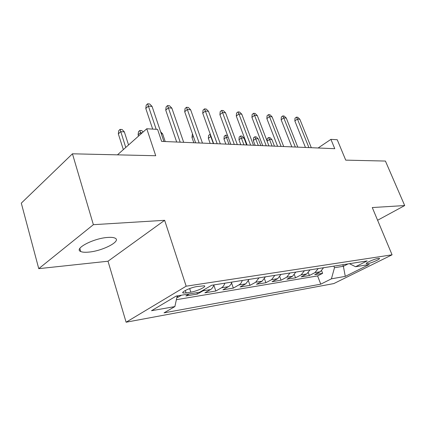 <?xml version="1.0" encoding="UTF-8"?>
<svg xmlns="http://www.w3.org/2000/svg" width="426" height="426" viewBox="0 0 426 426"><rect width="100%" height="100%" fill="white"/><g stroke="black" fill="none" stroke-linecap="round" stroke-linejoin="round"><path stroke-width="0.64" d="M107.757 237.436C93.539 238.24 73.416 248.853 80.716 251.51C82.346 252.245 84.944 252.448 88.523 252.123C102.554 251.079 121.889 240.999 115.009 238.123C113.529 237.42 111.111 237.191 107.757 237.436M378.245 258.38C374.422 258.88 364.571 263.343 366.456 263.699L367.617 263.667C371.445 263.14 381.163 258.758 379.353 258.358L378.245 258.38M126.107 322.21L333.83 283.572L392.074 254.812L186.162 286.192L126.107 322.21L108.007 261.229L164.644 220.306L93.369 224.683L38.755 268.657L108.007 261.229M38.755 268.657L21.3 203.149L72.447 153.802L155.724 155.735L146.768 128.758L117.459 154.846M377.601 220.258L404.7 205.556L385.418 161.06L345.726 160.139L337.238 139.728L330.917 139.361L318.115 147.992M93.369 224.683L72.447 153.802M176.87 297.454L177.988 297.273L177.53 295.846M189.389 293.908L185.874 295.963L197.398 294.057L196.94 292.673M213.863 284.909C213.181 287.108 212.073 288.663 210.545 289.568L204.885 292.822L215.822 291.006L213.815 285.063M231.925 282.081L231.041 284.131L229.518 286L222.936 289.829L233.341 288.109L231.584 283.029M249.088 279.397L245.77 283.854L240.11 286.986L250.014 285.345L248.459 280.942M265.425 276.836L262.112 281.203L256.463 284.28L265.904 282.715L264.509 278.854M280.99 274.403L277.688 278.673L272.049 281.698L281.059 280.207L279.797 276.778M295.841 272.076L292.545 276.261L286.927 279.238L295.532 277.811L294.387 274.743M310.022 269.86L306.736 273.955L301.145 276.884L309.372 275.521L308.317 272.747M146.768 128.758L157.583 129.382L161.63 141.395L334.772 148.695L330.917 139.361M186.093 292.928L190.832 292.161C196.972 291.277 207.244 286.416 204.246 285.782L196.855 286.581C190.608 287.438 180.123 292.433 183.271 293.019L186.093 292.928L185.294 290.484M349.453 263.683L355.561 266.729L367.175 260.914L211.738 285.244L199.672 292.225L176.183 296.07L151.502 310.724L174.873 306.582L164.053 312.844L320.762 284.169L331.417 278.828L334.495 267.709L343.383 266.293L348.079 263.902M355.561 266.729L369.246 264.493L345.278 276.373L331.417 278.828M181.497 295.197L177.988 297.273M176.38 299.691L317.594 275.91L322.62 273.327L321.646 270.803M323.574 267.736L320.309 271.756L314.739 274.632L322.62 273.327M318.222 268.572L314.952 272.624L309.372 275.521M304.425 270.734L301.139 274.866L295.532 277.811M289.984 272.997L286.687 277.209L281.059 280.207M274.855 275.361L271.548 279.669L265.904 282.715M258.987 277.848L255.675 282.246L250.014 285.345M242.325 280.457L241.222 282.832L239.918 284.318L233.341 288.109M224.811 283.194C224.129 285.361 223.022 286.895 221.493 287.795L215.822 291.006M204.773 289.275L203.058 290.788L197.398 294.057M164.644 220.306L186.162 286.192M404.7 205.556L372.276 207.547L392.074 254.812M342.765 264.732L343.383 266.293L345.278 276.373M333.872 266.122L334.495 267.709M177.211 295.9L174.873 306.582M317.594 275.91L320.762 284.169M156.188 129.302L148.386 106.095L145.793 108.492L146.209 105.126L147.652 103.79L148.386 106.095L152.061 106.415L163.909 141.491M145.793 108.492L152.689 129.099M147.652 103.79L149.691 103.971L152.061 106.415M118.327 133.87L118.769 130.612L120.084 129.392L122.102 129.504L124.333 131.868L120.702 131.677L118.327 133.87L123.343 149.611M120.084 129.392L125.75 147.465M124.333 131.868L128.551 144.978M180.203 142.177L168.355 107.831L165.746 110.158L166.124 106.873L167.572 105.579L168.355 107.831L171.843 108.129L183.691 142.327M165.746 110.158L176.689 142.028M167.572 105.579L169.511 105.749L171.843 108.129M199.16 142.976L187.323 109.477L184.703 111.745L185.044 108.539L186.497 107.277L187.323 109.477L190.635 109.764L202.467 143.115M184.703 111.745L195.635 142.827M186.497 107.277L188.34 107.443L190.635 109.764M217.175 143.738L205.359 111.042L202.733 113.247L203.048 110.121L204.501 108.891L205.359 111.042L208.516 111.319L220.322 143.871M202.733 113.247L213.65 143.589M204.501 108.891L206.253 109.051L208.516 111.319M234.316 144.457L222.537 112.539L219.912 114.685L220.194 111.628L221.648 110.43L222.537 112.539L225.546 112.799L237.314 144.584M219.912 114.685L230.791 144.308M221.648 110.43L223.32 110.579L225.546 112.799M142.231 132.8L140.484 132.71L138.093 134.84L138.509 136.107M138.093 134.84L138.498 131.666L139.824 130.478L140.905 133.977M139.824 130.478L141.741 130.58L143.109 132.012M160.634 131.804L162.615 133.86L165.219 141.544M162.615 133.86L161.31 133.791M193.367 136.368L191.982 137.491L193.83 142.753M191.982 137.491L192.291 134.531L192.621 134.259M250.642 145.149L238.917 113.96L236.292 116.053L236.542 113.066L238.001 111.9L238.917 113.96L241.782 114.211L253.502 145.266M236.292 116.053L247.128 145M238.001 111.9L239.593 112.043L241.782 114.211M211.056 136.384L208.346 138.301L210.188 143.44M208.346 138.301L208.623 135.399L209.965 134.328L213.362 143.573M209.965 134.328L210.327 134.344M266.223 145.804L254.546 115.318L251.926 117.358L252.155 114.434L253.608 113.3L254.546 115.318L257.288 115.558L268.95 145.921M251.926 117.358L262.714 145.655M253.608 113.3L255.126 113.438L257.288 115.558M228.208 137.279L226.414 137.183L223.991 139.068L225.828 144.1M223.991 139.068L224.241 136.235L225.588 135.186L229.002 144.233M225.588 135.186L227.111 135.266L227.681 135.841M281.096 146.432L269.482 116.617L266.862 118.604L267.07 115.744L268.518 114.637L269.482 116.617L272.102 116.841L283.7 146.539M266.862 118.604L277.603 146.283M268.518 114.637L269.977 114.77L272.102 116.841M238.965 139.808L239.199 137.028L240.541 136.006L242 136.086L244.018 138.099L241.393 137.965L238.965 139.808L240.796 144.733M240.541 136.006L243.965 144.867M244.018 138.099L246.59 144.978M295.309 147.029L283.764 117.858L281.155 119.797L281.341 117.001L282.784 115.92L283.764 117.858L286.272 118.071L297.806 147.135M281.155 119.797L291.831 146.885M282.784 115.92L284.179 116.042L286.272 118.071M253.316 140.511L253.529 137.795L254.87 136.789L256.266 136.868L258.257 138.844L255.738 138.711L253.316 140.511L255.142 145.335M254.87 136.789L258.305 145.468M258.257 138.844L260.818 145.575M308.914 147.604L297.439 119.046L294.84 120.941L295.005 118.199L296.448 117.145L297.439 119.046L299.84 119.253L311.3 147.705M294.84 120.941L305.453 147.455M296.448 117.145L297.779 117.267L299.84 119.253M267.086 141.075L267.267 138.525L268.609 137.545L269.951 137.619L271.91 139.552L269.498 139.43L272.049 146.049M268.609 137.545L269.498 139.43L267.123 141.16M271.91 139.552L274.461 146.15M320.309 271.756L314.952 272.624M306.736 273.955L301.139 274.866M292.545 276.261L286.687 277.209M277.688 278.673L271.548 279.669M262.112 281.203L255.675 282.246M245.77 283.854L239.007 284.951M228.602 286.639L221.493 287.795M210.545 289.568L203.058 290.788M189.65 288.567L190.832 292.161M79.838 248.433L80.716 251.51M366.328 263.39L366.456 263.699M182.988 292.135L183.271 293.019"/></g></svg>

